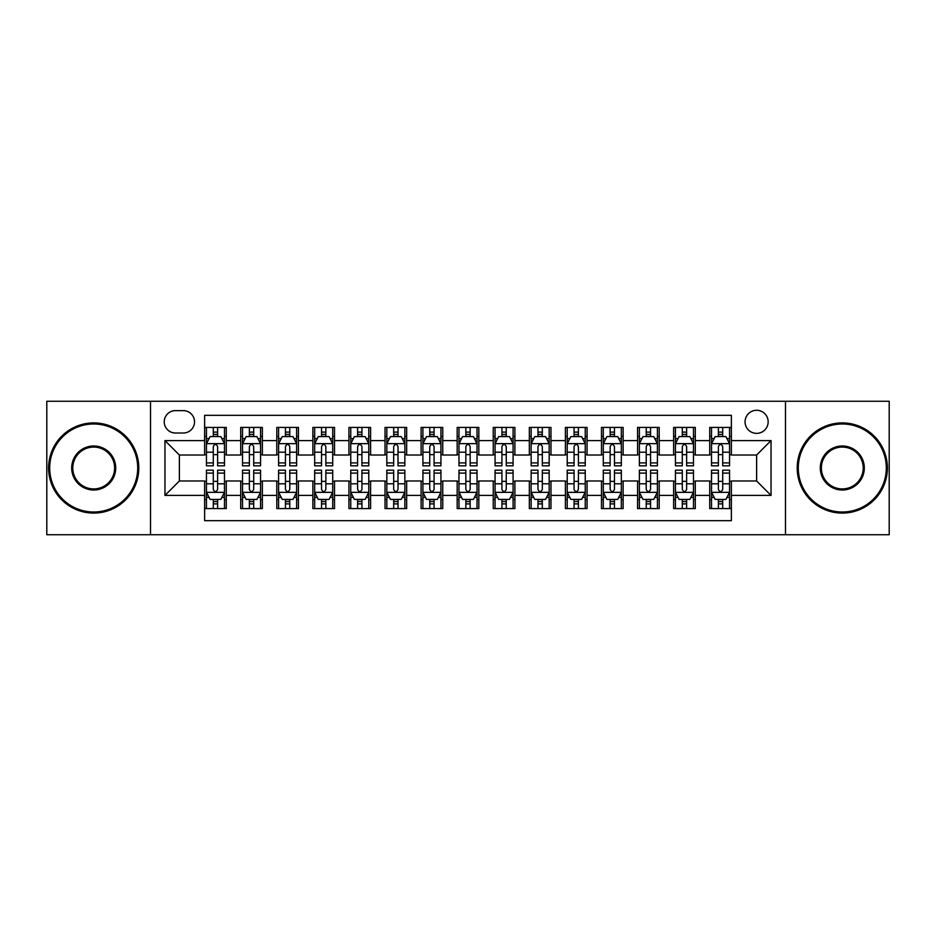 <?xml version="1.0" encoding="UTF-8"?>
<svg xmlns="http://www.w3.org/2000/svg" width="936" height="936" viewBox="0 0 936 936"><rect width="100%" height="100%" fill="white"/><g stroke="black" fill="none" stroke-linecap="round" stroke-linejoin="round"><path stroke-width="1.4" d="M756.616 410.272A11.548 11.548 0 0 0 745.068 421.82A11.548 11.548 0 0 0 756.616 433.368A11.548 11.548 0 0 0 768.163 421.82A11.548 11.548 0 0 0 756.616 410.272M785.48 534.737L889.2 534.737L889.2 401.263L785.48 401.263L785.48 534.737L150.52 534.737L150.52 401.263L46.8 401.263L46.8 534.737L150.52 534.737M731.367 427.413L709.722 427.413L709.722 440.587L695.284 440.587L695.284 455.013L709.722 455.013L709.722 440.587M695.284 440.587L695.284 427.413L673.639 427.413L673.639 440.587L659.213 440.587L659.213 455.013L673.639 455.013L673.639 440.587M659.213 440.587L659.213 427.413L637.568 427.413L637.568 440.587L623.13 440.587L623.13 455.013L637.568 455.013L637.568 440.587M623.13 440.587L623.13 427.413L601.485 427.413L601.485 440.587L587.059 440.587L587.059 455.013L601.485 455.013L601.485 440.587M587.059 440.587L587.059 427.413L565.402 427.413L565.402 440.587L550.976 440.587L550.976 455.013L565.402 455.013L565.402 440.587M550.976 440.587L550.976 427.413L529.331 427.413L529.331 440.587L514.905 440.587L514.905 455.013L529.331 455.013L529.331 440.587M514.905 440.587L514.905 427.413L493.249 427.413L493.249 440.587L478.822 440.587L478.822 455.013L493.249 455.013L493.249 440.587M478.822 440.587L478.822 427.413L457.177 427.413L457.177 440.587L442.751 440.587L442.751 455.013L457.177 455.013L457.177 440.587M442.751 440.587L442.751 427.413L421.095 427.413L421.095 440.587L406.669 440.587L406.669 455.013L421.095 455.013L421.095 440.587M406.669 440.587L406.669 427.413L385.024 427.413L385.024 440.587L370.597 440.587L370.597 455.013L385.024 455.013L385.024 440.587M370.597 440.587L370.597 427.413L348.941 427.413L348.941 440.587L334.515 440.587L334.515 455.013L348.941 455.013L348.941 440.587M334.515 440.587L334.515 427.413L312.87 427.413L312.87 440.587L298.432 440.587L298.432 455.013L312.87 455.013L312.87 440.587M298.432 440.587L298.432 427.413L276.787 427.413L276.787 440.587L262.361 440.587L262.361 455.013L276.787 455.013L276.787 440.587M262.361 440.587L262.361 427.413L240.716 427.413L240.716 455.013L226.278 455.013L226.278 427.413L204.633 427.413M204.633 508.587L226.278 508.587L226.278 480.987L240.716 480.987L240.716 508.587L262.361 508.587L262.361 480.987L276.787 480.987L276.787 495.413L262.361 495.413M276.787 495.413L276.787 508.587L298.432 508.587L298.432 480.987L312.87 480.987L312.87 495.413L298.432 495.413M312.87 495.413L312.87 508.587L334.515 508.587L334.515 480.987L348.941 480.987L348.941 495.413L334.515 495.413M348.941 495.413L348.941 508.587L370.597 508.587L370.597 480.987L385.024 480.987L385.024 495.413L370.597 495.413M385.024 495.413L385.024 508.587L406.669 508.587L406.669 480.987L421.095 480.987L421.095 495.413L406.669 495.413M421.095 495.413L421.095 508.587L442.751 508.587L442.751 480.987L457.177 480.987L457.177 495.413L442.751 495.413M457.177 495.413L457.177 508.587L478.822 508.587L478.822 480.987L493.249 480.987L493.249 495.413L478.822 495.413M493.249 495.413L493.249 508.587L514.905 508.587L514.905 480.987L529.331 480.987L529.331 495.413L514.905 495.413M529.331 495.413L529.331 508.587L550.976 508.587L550.976 480.987L565.402 480.987L565.402 495.413L550.976 495.413M565.402 495.413L565.402 508.587L587.059 508.587L587.059 480.987L601.485 480.987L601.485 495.413L587.059 495.413M601.485 495.413L601.485 508.587L623.13 508.587L623.13 480.987L637.568 480.987L637.568 495.413L623.13 495.413M637.568 495.413L637.568 508.587L659.213 508.587L659.213 480.987L673.639 480.987L673.639 495.413L659.213 495.413M673.639 495.413L673.639 508.587L695.284 508.587L695.284 480.987L709.722 480.987L709.722 495.413L695.284 495.413M175.418 433.005L183.351 433.005A11.185 11.185 0 0 0 194.536 421.82A11.185 11.185 0 0 0 183.351 410.635L175.418 410.635A11.185 11.185 0 0 0 164.233 421.82A11.185 11.185 0 0 0 175.418 433.005M785.48 401.263L150.52 401.263M731.367 440.587L731.367 415.327L204.633 415.327L204.633 455.013L179.384 455.013L179.384 480.987L204.633 480.987L204.633 520.673L731.367 520.673L731.367 480.987L756.616 480.987L756.616 455.013L731.367 455.013L731.367 440.587L771.042 440.587L771.042 495.413L731.367 495.413M204.633 495.413L164.958 495.413L164.958 440.587L204.633 440.587M709.722 495.413L709.722 508.587L731.367 508.587M204.633 436.433L206.446 436.433M213.291 436.433L217.62 436.433M224.476 436.433L226.278 436.433M204.633 454.65L206.446 454.65M213.291 454.65L217.62 454.65M224.476 454.65L226.278 454.65M204.633 481.35L206.446 481.35M213.291 481.35L217.62 481.35M224.476 481.35L226.278 481.35M204.633 499.567L206.446 499.567M213.291 499.567L217.62 499.567M224.476 499.567L226.278 499.567M240.716 454.65L242.518 454.65M249.374 454.65L253.703 454.65M260.559 454.65L262.361 454.65M240.716 436.433L242.518 436.433M249.374 436.433L253.703 436.433M260.559 436.433L262.361 436.433M240.716 481.35L242.518 481.35M249.374 481.35L253.703 481.35M260.559 481.35L262.361 481.35M240.716 499.567L242.518 499.567M249.374 499.567L253.703 499.567M260.559 499.567L262.361 499.567M276.787 481.35L278.6 481.35M285.445 481.35L289.774 481.35M296.63 481.35L298.432 481.35M276.787 499.567L278.6 499.567M285.445 499.567L289.774 499.567M296.63 499.567L298.432 499.567M276.787 436.433L278.6 436.433M285.445 436.433L289.774 436.433M296.63 436.433L298.432 436.433M276.787 454.65L278.6 454.65M285.445 454.65L289.774 454.65M296.63 454.65L298.432 454.65M312.87 481.35L314.671 481.35M321.528 481.35L325.857 481.35M332.713 481.35L334.515 481.35M312.87 499.567L314.671 499.567M321.528 499.567L325.857 499.567M332.713 499.567L334.515 499.567M312.87 436.433L314.671 436.433M321.528 436.433L325.857 436.433M332.713 436.433L334.515 436.433M312.87 454.65L314.671 454.65M321.528 454.65L325.857 454.65M332.713 454.65L334.515 454.65M348.941 481.35L350.754 481.35M357.599 481.35L361.928 481.35M368.784 481.35L370.597 481.35M348.941 499.567L350.754 499.567M357.599 499.567L361.928 499.567M368.784 499.567L370.597 499.567M348.941 436.433L350.754 436.433M357.599 436.433L361.928 436.433M368.784 436.433L370.597 436.433M348.941 454.65L350.754 454.65M357.599 454.65L361.928 454.65M368.784 454.65L370.597 454.65M385.024 481.35L386.825 481.35M393.682 481.35L398.011 481.35M404.867 481.35L406.669 481.35M385.024 499.567L386.825 499.567M393.682 499.567L398.011 499.567M404.867 499.567L406.669 499.567M385.024 436.433L386.825 436.433M393.682 436.433L398.011 436.433M404.867 436.433L406.669 436.433M385.024 454.65L386.825 454.65M393.682 454.65L398.011 454.65M404.867 454.65L406.669 454.65M421.095 481.35L422.908 481.35M429.753 481.35L434.082 481.35M440.938 481.35L442.751 481.35M421.095 499.567L422.908 499.567M429.753 499.567L434.082 499.567M440.938 499.567L442.751 499.567M421.095 436.433L422.908 436.433M429.753 436.433L434.082 436.433M440.938 436.433L442.751 436.433M421.095 454.65L422.908 454.65M429.753 454.65L434.082 454.65M440.938 454.65L442.751 454.65M457.177 481.35L458.979 481.35M465.835 481.35L470.164 481.35M477.021 481.35L478.822 481.35M457.177 499.567L458.979 499.567M465.835 499.567L470.164 499.567M477.021 499.567L478.822 499.567M457.177 436.433L458.979 436.433M465.835 436.433L470.164 436.433M477.021 436.433L478.822 436.433M457.177 454.65L458.979 454.65M465.835 454.65L470.164 454.65M477.021 454.65L478.822 454.65M493.249 481.35L495.062 481.35M501.918 481.35L506.247 481.35M513.092 481.35L514.905 481.35M493.249 499.567L495.062 499.567M501.918 499.567L506.247 499.567M513.092 499.567L514.905 499.567M493.249 436.433L495.062 436.433M501.918 436.433L506.247 436.433M513.092 436.433L514.905 436.433M493.249 454.65L495.062 454.65M501.918 454.65L506.247 454.65M513.092 454.65L514.905 454.65M529.331 481.35L531.133 481.35M537.989 481.35L542.318 481.35M549.175 481.35L550.976 481.35M529.331 499.567L531.133 499.567M537.989 499.567L542.318 499.567M549.175 499.567L550.976 499.567M529.331 436.433L531.133 436.433M537.989 436.433L542.318 436.433M549.175 436.433L550.976 436.433M529.331 454.65L531.133 454.65M537.989 454.65L542.318 454.65M549.175 454.65L550.976 454.65M565.402 481.35L567.216 481.35M574.072 481.35L578.401 481.35M585.246 481.35L587.059 481.35M565.402 499.567L567.216 499.567M574.072 499.567L578.401 499.567M585.246 499.567L587.059 499.567M565.402 436.433L567.216 436.433M574.072 436.433L578.401 436.433M585.246 436.433L587.059 436.433M565.402 454.65L567.216 454.65M574.072 454.65L578.401 454.65M585.246 454.65L587.059 454.65M601.485 481.35L603.287 481.35M610.143 481.35L614.472 481.35M621.328 481.35L623.13 481.35M601.485 499.567L603.287 499.567M610.143 499.567L614.472 499.567M621.328 499.567L623.13 499.567M601.485 436.433L603.287 436.433M610.143 436.433L614.472 436.433M621.328 436.433L623.13 436.433M601.485 454.65L603.287 454.65M610.143 454.65L614.472 454.65M621.328 454.65L623.13 454.65M637.568 481.35L639.37 481.35M646.226 481.35L650.555 481.35M657.4 481.35L659.213 481.35M637.568 499.567L639.37 499.567M646.226 499.567L650.555 499.567M657.4 499.567L659.213 499.567M637.568 436.433L639.37 436.433M646.226 436.433L650.555 436.433M657.4 436.433L659.213 436.433M637.568 454.65L639.37 454.65M646.226 454.65L650.555 454.65M657.4 454.65L659.213 454.65M673.639 481.35L675.441 481.35M682.297 481.35L686.626 481.35M693.482 481.35L695.284 481.35M673.639 499.567L675.441 499.567M682.297 499.567L686.626 499.567M693.482 499.567L695.284 499.567M673.639 436.433L675.441 436.433M682.297 436.433L686.626 436.433M693.482 436.433L695.284 436.433M673.639 454.65L675.441 454.65M682.297 454.65L686.626 454.65M693.482 454.65L695.284 454.65M709.722 481.35L711.524 481.35M718.38 481.35L722.709 481.35M729.553 481.35L731.367 481.35M709.722 499.567L711.524 499.567M718.38 499.567L722.709 499.567M729.553 499.567L731.367 499.567M709.722 436.433L711.524 436.433M718.38 436.433L722.709 436.433M729.553 436.433L731.367 436.433M709.722 454.65L711.524 454.65M718.38 454.65L722.709 454.65M729.553 454.65L731.367 454.65M179.384 455.013L164.958 440.587M179.384 480.987L164.958 495.413M771.042 440.587L756.616 455.013M771.042 495.413L756.616 480.987M217.62 432.104L213.291 432.104M224.476 462.899L217.62 462.899L217.62 465.835L224.476 465.835L224.476 443.828L220.873 436.609L210.05 436.609L206.446 443.828L206.446 465.835L213.291 465.835L213.291 462.899L206.446 462.899M206.446 443.828L206.446 427.413M224.476 443.828L224.476 427.413M213.291 436.609L213.291 427.413M217.62 427.413L217.62 436.609M217.62 462.899L217.62 446.53C216.181 443.758 214.742 443.758 213.291 446.53L213.291 462.899M213.291 503.896L217.62 503.896M206.446 473.101L213.291 473.101L213.291 470.164L206.446 470.164L206.446 492.172L210.05 499.391L220.873 499.391L224.476 492.172L224.476 470.164L217.62 470.164L217.62 473.101L224.476 473.101M224.476 492.172L224.476 508.587M206.446 492.172L206.446 508.587M217.62 499.391L217.62 508.587M213.291 508.587L213.291 499.391M213.291 473.101L213.291 489.469C214.742 492.242 216.181 492.242 217.62 489.469L217.62 473.101M93.705 423.985A44.015 44.015 0 0 0 49.69 468A44.015 44.015 0 0 0 93.705 512.015A44.015 44.015 0 0 0 137.709 468A44.015 44.015 0 0 0 93.705 423.985M93.705 513.092A45.092 45.092 0 0 1 48.602 468A45.092 45.092 0 0 1 93.705 422.908A45.092 45.092 0 0 1 138.797 468A45.092 45.092 0 0 1 93.705 513.092M93.705 445.992A22.008 22.008 0 0 1 115.713 468A22.008 22.008 0 0 1 93.705 490.008A22.008 22.008 0 0 1 71.698 468A22.008 22.008 0 0 1 93.705 445.992M93.705 488.92A20.92 20.92 0 0 0 114.625 468A20.92 20.92 0 0 0 93.705 447.08A20.92 20.92 0 0 0 72.774 468A20.92 20.92 0 0 0 93.705 488.92M842.295 423.985A44.015 44.015 0 0 0 798.291 468A44.015 44.015 0 0 0 842.295 512.015A44.015 44.015 0 0 0 886.31 468A44.015 44.015 0 0 0 842.295 423.985M842.295 513.092A45.092 45.092 0 0 1 797.203 468A45.092 45.092 0 0 1 842.295 422.908A45.092 45.092 0 0 1 887.398 468A45.092 45.092 0 0 1 842.295 513.092M842.295 445.992A22.008 22.008 0 0 1 864.302 468A22.008 22.008 0 0 1 842.295 490.008A22.008 22.008 0 0 1 820.287 468A22.008 22.008 0 0 1 842.295 445.992M842.295 488.92A20.92 20.92 0 0 0 863.226 468A20.92 20.92 0 0 0 842.295 447.08A20.92 20.92 0 0 0 821.375 468A20.92 20.92 0 0 0 842.295 488.92M253.703 432.104L249.374 432.104M260.559 462.899L253.703 462.899L253.703 465.835L260.559 465.835L260.559 443.828L256.944 436.609L246.121 436.609L242.518 443.828L242.518 465.835L249.374 465.835L249.374 462.899L242.518 462.899M242.518 443.828L242.518 427.413M260.559 443.828L260.559 427.413M249.374 436.609L249.374 427.413M253.703 427.413L253.703 436.609M253.703 462.899L253.703 446.53C252.264 443.758 250.813 443.758 249.374 446.53L249.374 462.899M289.774 432.104L285.445 432.104M296.63 462.899L289.774 462.899L289.774 465.835L296.63 465.835L296.63 443.828L293.026 436.609L282.204 436.609L278.6 443.828L278.6 465.835L285.445 465.835L285.445 462.899L278.6 462.899M278.6 443.828L278.6 427.413M296.63 443.828L296.63 427.413M285.445 436.609L285.445 427.413M289.774 427.413L289.774 436.609M289.774 462.899L289.774 446.53C288.335 443.758 286.896 443.758 285.445 446.53L285.445 462.899M325.857 432.104L321.528 432.104M332.713 462.899L325.857 462.899L325.857 465.835L332.713 465.835L332.713 443.828L329.098 436.609L318.275 436.609L314.671 443.828L314.671 465.835L321.528 465.835L321.528 462.899L314.671 462.899M314.671 443.828L314.671 427.413M332.713 443.828L332.713 427.413M321.528 436.609L321.528 427.413M325.857 427.413L325.857 436.609M325.857 462.899L325.857 446.53C324.418 443.758 322.967 443.758 321.528 446.53L321.528 462.899M361.928 432.104L357.599 432.104M368.784 462.899L361.928 462.899L361.928 465.835L368.784 465.835L368.784 443.828L365.18 436.609L354.358 436.609L350.754 443.828L350.754 465.835L357.599 465.835L357.599 462.899L350.754 462.899M350.754 443.828L350.754 427.413M368.784 443.828L368.784 427.413M357.599 436.609L357.599 427.413M361.928 427.413L361.928 436.609M361.928 462.899L361.928 446.53C360.489 443.758 359.05 443.758 357.599 446.53L357.599 462.899M249.374 503.896L253.703 503.896M242.518 473.101L249.374 473.101L249.374 470.164L242.518 470.164L242.518 492.172L246.121 499.391L256.944 499.391L260.559 492.172L260.559 470.164L253.703 470.164L253.703 473.101L260.559 473.101M260.559 492.172L260.559 508.587M242.518 492.172L242.518 508.587M253.703 499.391L253.703 508.587M249.374 508.587L249.374 499.391M249.374 473.101L249.374 489.469C250.813 492.242 252.252 492.242 253.703 489.469L253.703 473.101M285.445 503.896L289.774 503.896M278.6 473.101L285.445 473.101L285.445 470.164L278.6 470.164L278.6 492.172L282.204 499.391L293.026 499.391L296.63 492.172L296.63 470.164L289.774 470.164L289.774 473.101L296.63 473.101M296.63 492.172L296.63 508.587M278.6 492.172L278.6 508.587M289.774 499.391L289.774 508.587M285.445 508.587L285.445 499.391M285.445 473.101L285.445 489.469C286.896 492.242 288.335 492.242 289.774 489.469L289.774 473.101M321.528 503.896L325.857 503.896M314.671 473.101L321.528 473.101L321.528 470.164L314.671 470.164L314.671 492.172L318.275 499.391L329.098 499.391L332.713 492.172L332.713 470.164L325.857 470.164L325.857 473.101L332.713 473.101M332.713 492.172L332.713 508.587M314.671 492.172L314.671 508.587M325.857 499.391L325.857 508.587M321.528 508.587L321.528 499.391M321.528 473.101L321.528 489.469C322.967 492.242 324.406 492.242 325.857 489.469L325.857 473.101M357.599 503.896L361.928 503.896M350.754 473.101L357.599 473.101L357.599 470.164L350.754 470.164L350.754 492.172L354.358 499.391L365.18 499.391L368.784 492.172L368.784 470.164L361.928 470.164L361.928 473.101L368.784 473.101M368.784 492.172L368.784 508.587M350.754 492.172L350.754 508.587M361.928 499.391L361.928 508.587M357.599 508.587L357.599 499.391M357.599 473.101L357.599 489.469C359.05 492.242 360.489 492.242 361.928 489.469L361.928 473.101M398.011 432.104L393.682 432.104M404.867 462.899L398.011 462.899L398.011 465.835L404.867 465.835L404.867 443.828L401.263 436.609L390.429 436.609L386.825 443.828L386.825 465.835L393.682 465.835L393.682 462.899L386.825 462.899M386.825 443.828L386.825 427.413M404.867 443.828L404.867 427.413M393.682 436.609L393.682 427.413M398.011 427.413L398.011 436.609M398.011 462.899L398.011 446.53C396.571 443.758 395.121 443.758 393.682 446.53L393.682 462.899M393.682 503.896L398.011 503.896M386.825 473.101L393.682 473.101L393.682 470.164L386.825 470.164L386.825 492.172L390.429 499.391L401.263 499.391L404.867 492.172L404.867 470.164L398.011 470.164L398.011 473.101L404.867 473.101M404.867 492.172L404.867 508.587M386.825 492.172L386.825 508.587M398.011 499.391L398.011 508.587M393.682 508.587L393.682 499.391M393.682 473.101L393.682 489.469C395.121 492.242 396.56 492.242 398.011 489.469L398.011 473.101M434.082 432.104L429.753 432.104M440.938 462.899L434.082 462.899L434.082 465.835L440.938 465.835L440.938 443.828L437.334 436.609L426.512 436.609L422.908 443.828L422.908 465.835L429.753 465.835L429.753 462.899L422.908 462.899M422.908 443.828L422.908 427.413M440.938 443.828L440.938 427.413M429.753 436.609L429.753 427.413M434.082 427.413L434.082 436.609M434.082 462.899L434.082 446.53C432.643 443.758 431.203 443.758 429.753 446.53L429.753 462.899M429.753 503.896L434.082 503.896M422.908 473.101L429.753 473.101L429.753 470.164L422.908 470.164L422.908 492.172L426.512 499.391L437.334 499.391L440.938 492.172L440.938 470.164L434.082 470.164L434.082 473.101L440.938 473.101M440.938 492.172L440.938 508.587M422.908 492.172L422.908 508.587M434.082 499.391L434.082 508.587M429.753 508.587L429.753 499.391M429.753 473.101L429.753 489.469C431.203 492.242 432.643 492.242 434.082 489.469L434.082 473.101M470.164 432.104L465.835 432.104M477.021 462.899L470.164 462.899L470.164 465.835L477.021 465.835L477.021 443.828L473.417 436.609L462.583 436.609L458.979 443.828L458.979 465.835L465.835 465.835L465.835 462.899L458.979 462.899M458.979 443.828L458.979 427.413M477.021 443.828L477.021 427.413M465.835 436.609L465.835 427.413M470.164 427.413L470.164 436.609M470.164 462.899L470.164 446.53C468.725 443.758 467.275 443.758 465.835 446.53L465.835 462.899M465.835 503.896L470.164 503.896M458.979 473.101L465.835 473.101L465.835 470.164L458.979 470.164L458.979 492.172L462.583 499.391L473.417 499.391L477.021 492.172L477.021 470.164L470.164 470.164L470.164 473.101L477.021 473.101M477.021 492.172L477.021 508.587M458.979 492.172L458.979 508.587M470.164 499.391L470.164 508.587M465.835 508.587L465.835 499.391M465.835 473.101L465.835 489.469C467.275 492.242 468.725 492.242 470.164 489.469L470.164 473.101M506.247 432.104L501.918 432.104M513.092 462.899L506.247 462.899L506.247 465.835L513.092 465.835L513.092 443.828L509.488 436.609L498.666 436.609L495.062 443.828L495.062 465.835L501.918 465.835L501.918 462.899L495.062 462.899M495.062 443.828L495.062 427.413M513.092 443.828L513.092 427.413M501.918 436.609L501.918 427.413M506.247 427.413L506.247 436.609M506.247 462.899L506.247 446.53C504.796 443.758 503.357 443.758 501.918 446.53L501.918 462.899M501.918 503.896L506.247 503.896M495.062 473.101L501.918 473.101L501.918 470.164L495.062 470.164L495.062 492.172L498.666 499.391L509.488 499.391L513.092 492.172L513.092 470.164L506.247 470.164L506.247 473.101L513.092 473.101M513.092 492.172L513.092 508.587M495.062 492.172L495.062 508.587M506.247 499.391L506.247 508.587M501.918 508.587L501.918 499.391M501.918 473.101L501.918 489.469C503.357 492.242 504.796 492.242 506.247 489.469L506.247 473.101M542.318 432.104L537.989 432.104M549.175 462.899L542.318 462.899L542.318 465.835L549.175 465.835L549.175 443.828L545.571 436.609L534.737 436.609L531.133 443.828L531.133 465.835L537.989 465.835L537.989 462.899L531.133 462.899M531.133 443.828L531.133 427.413M549.175 443.828L549.175 427.413M537.989 436.609L537.989 427.413M542.318 427.413L542.318 436.609M542.318 462.899L542.318 446.53C540.879 443.758 539.44 443.758 537.989 446.53L537.989 462.899M537.989 503.896L542.318 503.896M531.133 473.101L537.989 473.101L537.989 470.164L531.133 470.164L531.133 492.172L534.737 499.391L545.571 499.391L549.175 492.172L549.175 470.164L542.318 470.164L542.318 473.101L549.175 473.101M549.175 492.172L549.175 508.587M531.133 492.172L531.133 508.587M542.318 499.391L542.318 508.587M537.989 508.587L537.989 499.391M537.989 473.101L537.989 489.469C539.428 492.242 540.879 492.242 542.318 489.469L542.318 473.101M578.401 432.104L574.072 432.104M585.246 462.899L578.401 462.899L578.401 465.835L585.246 465.835L585.246 443.828L581.642 436.609L570.82 436.609L567.216 443.828L567.216 465.835L574.072 465.835L574.072 462.899L567.216 462.899M567.216 443.828L567.216 427.413M585.246 443.828L585.246 427.413M574.072 436.609L574.072 427.413M578.401 427.413L578.401 436.609M578.401 462.899L578.401 446.53C576.95 443.758 575.511 443.758 574.072 446.53L574.072 462.899M574.072 503.896L578.401 503.896M567.216 473.101L574.072 473.101L574.072 470.164L567.216 470.164L567.216 492.172L570.82 499.391L581.642 499.391L585.246 492.172L585.246 470.164L578.401 470.164L578.401 473.101L585.246 473.101M585.246 492.172L585.246 508.587M567.216 492.172L567.216 508.587M578.401 499.391L578.401 508.587M574.072 508.587L574.072 499.391M574.072 473.101L574.072 489.469C575.511 492.242 576.95 492.242 578.401 489.469L578.401 473.101M614.472 432.104L610.143 432.104M621.328 462.899L614.472 462.899L614.472 465.835L621.328 465.835L621.328 443.828L617.725 436.609L606.902 436.609L603.287 443.828L603.287 465.835L610.143 465.835L610.143 462.899L603.287 462.899M603.287 443.828L603.287 427.413M621.328 443.828L621.328 427.413M610.143 436.609L610.143 427.413M614.472 427.413L614.472 436.609M614.472 462.899L614.472 446.53C613.033 443.758 611.594 443.758 610.143 446.53L610.143 462.899M610.143 503.896L614.472 503.896M603.287 473.101L610.143 473.101L610.143 470.164L603.287 470.164L603.287 492.172L606.902 499.391L617.725 499.391L621.328 492.172L621.328 470.164L614.472 470.164L614.472 473.101L621.328 473.101M621.328 492.172L621.328 508.587M603.287 492.172L603.287 508.587M614.472 499.391L614.472 508.587M610.143 508.587L610.143 499.391M610.143 473.101L610.143 489.469C611.582 492.242 613.033 492.242 614.472 489.469L614.472 473.101M650.555 432.104L646.226 432.104M657.4 462.899L650.555 462.899L650.555 465.835L657.4 465.835L657.4 443.828L653.796 436.609L642.973 436.609L639.37 443.828L639.37 465.835L646.226 465.835L646.226 462.899L639.37 462.899M639.37 443.828L639.37 427.413M657.4 443.828L657.4 427.413M646.226 436.609L646.226 427.413M650.555 427.413L650.555 436.609M650.555 462.899L650.555 446.53C649.104 443.758 647.665 443.758 646.226 446.53L646.226 462.899M646.226 503.896L650.555 503.896M639.37 473.101L646.226 473.101L646.226 470.164L639.37 470.164L639.37 492.172L642.973 499.391L653.796 499.391L657.4 492.172L657.4 470.164L650.555 470.164L650.555 473.101L657.4 473.101M657.4 492.172L657.4 508.587M639.37 492.172L639.37 508.587M650.555 499.391L650.555 508.587M646.226 508.587L646.226 499.391M646.226 473.101L646.226 489.469C647.665 492.242 649.104 492.242 650.555 489.469L650.555 473.101M686.626 432.104L682.297 432.104M693.482 462.899L686.626 462.899L686.626 465.835L693.482 465.835L693.482 443.828L689.879 436.609L679.056 436.609L675.441 443.828L675.441 465.835L682.297 465.835L682.297 462.899L675.441 462.899M675.441 443.828L675.441 427.413M693.482 443.828L693.482 427.413M682.297 436.609L682.297 427.413M686.626 427.413L686.626 436.609M686.626 462.899L686.626 446.53C685.187 443.758 683.748 443.758 682.297 446.53L682.297 462.899M682.297 503.896L686.626 503.896M675.441 473.101L682.297 473.101L682.297 470.164L675.441 470.164L675.441 492.172L679.056 499.391L689.879 499.391L693.482 492.172L693.482 470.164L686.626 470.164L686.626 473.101L693.482 473.101M693.482 492.172L693.482 508.587M675.441 492.172L675.441 508.587M686.626 499.391L686.626 508.587M682.297 508.587L682.297 499.391M682.297 473.101L682.297 489.469C683.736 492.242 685.187 492.242 686.626 489.469L686.626 473.101M722.709 432.104L718.38 432.104M729.553 462.899L722.709 462.899L722.709 465.835L729.553 465.835L729.553 443.828L725.95 436.609L715.127 436.609L711.524 443.828L711.524 465.835L718.38 465.835L718.38 462.899L711.524 462.899M711.524 443.828L711.524 427.413M729.553 443.828L729.553 427.413M718.38 436.609L718.38 427.413M722.709 427.413L722.709 436.609M722.709 462.899L722.709 446.53C721.258 443.758 719.819 443.758 718.38 446.53L718.38 462.899M718.38 503.896L722.709 503.896M711.524 473.101L718.38 473.101L718.38 470.164L711.524 470.164L711.524 492.172L715.127 499.391L725.95 499.391L729.553 492.172L729.553 470.164L722.709 470.164L722.709 473.101L729.553 473.101M729.553 492.172L729.553 508.587M711.524 492.172L711.524 508.587M722.709 499.391L722.709 508.587M718.38 508.587L718.38 499.391M718.38 473.101L718.38 489.469C719.819 492.242 721.258 492.242 722.709 489.469L722.709 473.101M240.716 495.413L226.278 495.413M240.716 440.587L226.278 440.587M224.394 443.652L206.528 443.652M206.446 438.598L209.056 438.598M221.867 438.598L224.476 438.598M213.291 452.193L206.446 452.193M224.476 452.193L217.62 452.193M217.62 434.398L213.291 434.398M206.528 492.348L224.394 492.348M224.476 497.402L221.867 497.402M209.056 497.402L206.446 497.402M217.62 483.807L224.476 483.807M206.446 483.807L213.291 483.807M213.291 501.602L217.62 501.602M260.465 443.652L242.611 443.652M242.518 438.598L245.138 438.598M257.938 438.598L260.559 438.598M249.374 452.193L242.518 452.193M260.559 452.193L253.703 452.193M253.703 434.398L249.374 434.398M296.548 443.652L278.682 443.652M278.6 438.598L281.209 438.598M294.021 438.598L296.63 438.598M285.445 452.193L278.6 452.193M296.63 452.193L289.774 452.193M289.774 434.398L285.445 434.398M332.619 443.652L314.765 443.652M314.671 438.598L317.292 438.598M330.092 438.598L332.713 438.598M321.528 452.193L314.671 452.193M332.713 452.193L325.857 452.193M325.857 434.398L321.528 434.398M368.702 443.652L350.836 443.652M350.754 438.598L353.363 438.598M366.175 438.598L368.784 438.598M357.599 452.193L350.754 452.193M368.784 452.193L361.928 452.193M361.928 434.398L357.599 434.398M242.611 492.348L260.465 492.348M260.559 497.402L257.938 497.402M245.138 497.402L242.518 497.402M253.703 483.807L260.559 483.807M242.518 483.807L249.374 483.807M249.374 501.602L253.703 501.602M278.682 492.348L296.548 492.348M296.63 497.402L294.021 497.402M281.209 497.402L278.6 497.402M289.774 483.807L296.63 483.807M278.6 483.807L285.445 483.807M285.445 501.602L289.774 501.602M314.765 492.348L332.619 492.348M332.713 497.402L330.092 497.402M317.292 497.402L314.671 497.402M325.857 483.807L332.713 483.807M314.671 483.807L321.528 483.807M321.528 501.602L325.857 501.602M350.836 492.348L368.702 492.348M368.784 497.402L366.175 497.402M353.363 497.402L350.754 497.402M361.928 483.807L368.784 483.807M350.754 483.807L357.599 483.807M357.599 501.602L361.928 501.602M404.773 443.652L386.919 443.652M386.825 438.598L389.446 438.598M402.246 438.598L404.867 438.598M393.682 452.193L386.825 452.193M404.867 452.193L398.011 452.193M398.011 434.398L393.682 434.398M386.919 492.348L404.773 492.348M404.867 497.402L402.246 497.402M389.446 497.402L386.825 497.402M398.011 483.807L404.867 483.807M386.825 483.807L393.682 483.807M393.682 501.602L398.011 501.602M440.856 443.652L422.99 443.652M422.908 438.598L425.517 438.598M438.329 438.598L440.938 438.598M429.753 452.193L422.908 452.193M440.938 452.193L434.082 452.193M434.082 434.398L429.753 434.398M422.99 492.348L440.856 492.348M440.938 497.402L438.329 497.402M425.517 497.402L422.908 497.402M434.082 483.807L440.938 483.807M422.908 483.807L429.753 483.807M429.753 501.602L434.082 501.602M476.927 443.652L459.073 443.652M458.979 438.598L461.6 438.598M474.4 438.598L477.021 438.598M465.835 452.193L458.979 452.193M477.021 452.193L470.164 452.193M470.164 434.398L465.835 434.398M459.073 492.348L476.927 492.348M477.021 497.402L474.4 497.402M461.6 497.402L458.979 497.402M470.164 483.807L477.021 483.807M458.979 483.807L465.835 483.807M465.835 501.602L470.164 501.602M513.01 443.652L495.144 443.652M495.062 438.598L497.671 438.598M510.483 438.598L513.092 438.598M501.918 452.193L495.062 452.193M513.092 452.193L506.247 452.193M506.247 434.398L501.918 434.398M495.144 492.348L513.01 492.348M513.092 497.402L510.483 497.402M497.671 497.402L495.062 497.402M506.247 483.807L513.092 483.807M495.062 483.807L501.918 483.807M501.918 501.602L506.247 501.602M549.081 443.652L531.227 443.652M531.133 438.598L533.754 438.598M546.554 438.598L549.175 438.598M537.989 452.193L531.133 452.193M549.175 452.193L542.318 452.193M542.318 434.398L537.989 434.398M531.227 492.348L549.081 492.348M549.175 497.402L546.554 497.402M533.754 497.402L531.133 497.402M542.318 483.807L549.175 483.807M531.133 483.807L537.989 483.807M537.989 501.602L542.318 501.602M585.164 443.652L567.298 443.652M567.216 438.598L569.825 438.598M582.637 438.598L585.246 438.598M574.072 452.193L567.216 452.193M585.246 452.193L578.401 452.193M578.401 434.398L574.072 434.398M567.298 492.348L585.164 492.348M585.246 497.402L582.637 497.402M569.825 497.402L567.216 497.402M578.401 483.807L585.246 483.807M567.216 483.807L574.072 483.807M574.072 501.602L578.401 501.602M621.235 443.652L603.381 443.652M603.287 438.598L605.908 438.598M618.708 438.598L621.328 438.598M610.143 452.193L603.287 452.193M621.328 452.193L614.472 452.193M614.472 434.398L610.143 434.398M603.381 492.348L621.235 492.348M621.328 497.402L618.708 497.402M605.908 497.402L603.287 497.402M614.472 483.807L621.328 483.807M603.287 483.807L610.143 483.807M610.143 501.602L614.472 501.602M657.318 443.652L639.452 443.652M639.37 438.598L641.979 438.598M654.79 438.598L657.4 438.598M646.226 452.193L639.37 452.193M657.4 452.193L650.555 452.193M650.555 434.398L646.226 434.398M639.452 492.348L657.318 492.348M657.4 497.402L654.79 497.402M641.979 497.402L639.37 497.402M650.555 483.807L657.4 483.807M639.37 483.807L646.226 483.807M646.226 501.602L650.555 501.602M693.389 443.652L675.535 443.652M675.441 438.598L678.062 438.598M690.862 438.598L693.482 438.598M682.297 452.193L675.441 452.193M693.482 452.193L686.626 452.193M686.626 434.398L682.297 434.398M675.535 492.348L693.389 492.348M693.482 497.402L690.862 497.402M678.062 497.402L675.441 497.402M686.626 483.807L693.482 483.807M675.441 483.807L682.297 483.807M682.297 501.602L686.626 501.602M729.472 443.652L711.606 443.652M711.524 438.598L714.133 438.598M726.944 438.598L729.553 438.598M718.38 452.193L711.524 452.193M729.553 452.193L722.709 452.193M722.709 434.398L718.38 434.398M711.606 492.348L729.472 492.348M729.553 497.402L726.944 497.402M714.133 497.402L711.524 497.402M722.709 483.807L729.553 483.807M711.524 483.807L718.38 483.807M718.38 501.602L722.709 501.602"/></g></svg>
